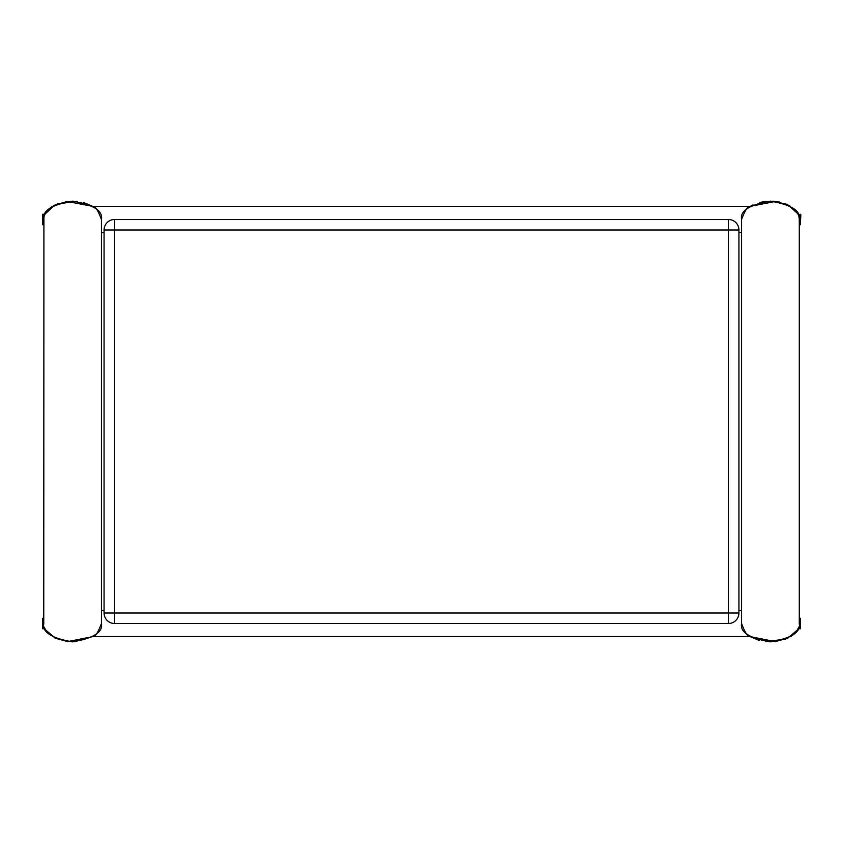 <?xml version="1.0" encoding="UTF-8"?>
<svg xmlns="http://www.w3.org/2000/svg" width="843" height="843" viewBox="0 0 843 843"><rect width="100%" height="100%" fill="white"/><g stroke="black" fill="none" stroke-linecap="round" stroke-linejoin="round"><path stroke-width="1.26" d="M798.015 214.133L798.922 216.609M798.711 627.139L797.531 629.805L798.068 628.752L800.323 628.752L800.323 618.256L800.323 628.752M741.555 219.496C745.033 210.255 747.92 205.882 750.217 206.377C747.91 205.903 745.022 210.276 741.555 219.496C739.922 210.813 749.543 204.691 770.418 201.129C791.292 204.691 800.913 210.813 799.28 219.496L799.28 623.504C800.913 632.187 791.292 638.309 770.418 641.871C749.543 638.309 739.922 632.187 741.555 623.504L741.555 219.496M799.28 623.504L799.248 624.273M741.555 623.504C745.022 632.735 747.91 637.108 750.217 636.623C747.92 637.118 745.033 632.745 741.555 623.504M799.08 217.378L799.28 219.496M797.531 629.805L787.752 638.183L775.275 641.607L750.217 636.623L759.395 640.48M765.908 641.639L785.708 639.078M790.544 636.665L793.432 634.579M795.992 632.008L797.467 629.9M43.72 224.744L42.677 224.744L42.677 214.248L44.932 214.248L54.458 205.207L67.145 201.456L92.783 206.377L750.217 206.377L775.497 201.414L788.068 204.965L797.752 213.616M800.323 214.248L800.323 224.744L800.85 214.775L798.068 214.248L797.467 213.1M795.992 210.992L793.432 208.421M790.544 206.335L785.708 203.922M779.364 202.035L776.983 201.614M775.233 201.393L772.652 201.182M765.908 201.361L759.395 202.52M753.01 204.849L751.113 205.85M44.985 214.133L44.078 216.609M43.92 217.378L43.752 624.273M43.72 623.504C42.087 632.187 51.708 638.309 72.582 641.871C93.457 638.309 103.078 632.187 101.445 623.504L101.445 219.496C97.967 210.255 95.08 205.882 92.783 206.377C95.09 205.903 97.978 210.276 101.445 219.496C103.078 210.813 93.457 204.691 72.582 201.129C51.708 204.691 42.087 210.813 43.72 219.496M44.289 627.139L45.469 629.805L44.932 628.752L42.677 628.752L42.677 618.256L42.677 628.752M101.445 623.504C97.978 632.735 95.09 637.108 92.783 636.623C95.08 637.118 97.967 632.745 101.445 623.504M92.783 206.377L83.605 202.52M77.092 201.351L57.292 203.922M52.456 206.335L49.568 208.421M47.008 210.992L45.533 213.1M750.217 636.623L92.783 636.623L67.735 641.607L55.248 638.183L45.469 629.805M42.677 224.744L42.677 214.248M728.447 219.496L728.447 229.991L738.932 229.991L738.932 613.009A10.495 10.495 0 0 1 728.447 623.504L114.553 623.504A10.495 10.495 0 0 1 104.068 613.009L104.068 229.991L114.553 229.991L114.553 613.009L728.447 613.009L728.447 229.991L114.553 229.991L114.553 219.496L728.447 219.496A10.495 10.495 0 0 1 738.932 229.991L738.384 226.619M104.068 613.009A10.495 10.495 0 0 0 114.553 623.504L114.553 613.009L104.068 613.009L104.616 616.381M104.616 226.619L104.068 229.991A10.495 10.495 0 0 1 114.553 219.496A10.495 10.495 0 0 0 104.068 229.991M728.447 623.504L728.447 613.009L738.932 613.009L738.384 616.381M741.555 610.385L738.932 610.385M104.068 610.385L101.445 610.385M741.555 232.615L738.932 232.615M104.068 232.615L101.445 232.615M799.28 618.256L800.323 618.256M799.28 224.744L800.323 224.744M43.72 618.256L42.677 618.256"/></g></svg>
